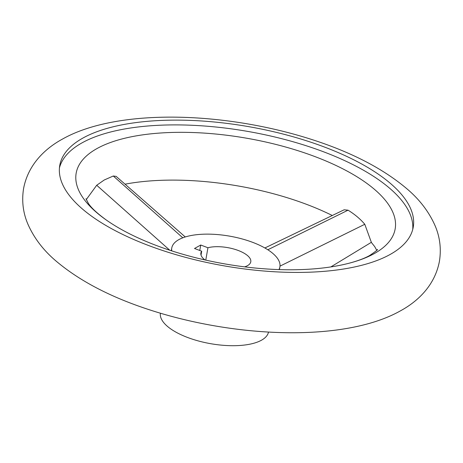 <?xml version="1.0" encoding="UTF-8"?>
<svg xmlns="http://www.w3.org/2000/svg" width="463" height="463" viewBox="0 0 463 463"><rect width="100%" height="100%" fill="white"/><g stroke="black" fill="none" stroke-linecap="round" stroke-linejoin="round"><path stroke-width="0.69" d="M264.871 247.977L344.136 209.791L348.037 210.179C354.756 214.317 360.341 219.016 364.792 224.283L371.349 242.323L330.848 266.919M86.263 199.594L96.703 185.258L104.268 179.98L113.29 176.004L116.138 176.374L185.269 236.958M125.039 184.176A161.911 63.784 -170.1 0 1 332.278 215.498M390.187 254.436A179.412 70.677 -170.1 0 1 185.05 257.214A179.412 70.677 -170.1 0 1 59.762 165.424A179.412 70.677 -170.1 0 1 82.819 138.113A179.412 70.677 -170.1 0 1 287.957 135.329A179.412 70.677 -170.1 0 1 413.245 227.119A179.412 70.677 -170.1 0 1 390.187 254.436M96.975 148.565A161.911 63.784 9.9 0 0 106.849 220.405A161.911 63.784 9.9 0 0 156.135 245.413A161.911 63.784 9.9 0 0 350.317 262.897A161.911 63.784 9.9 0 0 374.359 253.539A161.911 63.784 9.9 0 0 315.205 156.685A161.911 63.784 9.9 0 0 96.975 148.565M412.724 229.492A179.412 70.677 9.9 0 0 284.207 139.334A179.412 70.677 9.9 0 0 81.986 142.888A179.412 70.677 9.9 0 0 59.449 167.832M160.389 313.214A54.877 21.622 9.9 0 0 199.044 341.133A54.877 21.622 9.9 0 0 261.497 340.201A54.877 21.622 9.9 0 0 268.505 332.087M278.934 269.588A54.877 21.622 9.9 0 0 279.895 266.867A54.877 21.622 9.9 0 0 241.57 238.786A54.877 21.622 9.9 0 0 178.822 239.637A54.877 21.622 9.9 0 0 171.767 247.994A54.877 21.622 9.9 0 0 171.75 250.877M244.614 266.856A25.332 9.978 9.9 0 0 247.526 265.64A25.332 9.978 9.9 0 0 250.784 261.786A25.332 9.978 9.9 0 0 236.049 249.707A25.332 9.978 9.9 0 0 207.933 247.746L205.775 260.119M201.035 255.107L201.712 251.212A25.332 9.978 9.9 0 0 200.878 253.076A25.332 9.978 9.9 0 0 204.959 259.94M201.712 251.212L194.512 248.492L200.734 245.02L199.779 250.483M200.734 245.02L207.933 247.746M279.988 266.132L364.792 224.283M267.834 249.76L348.037 210.179M169.782 250.24L96.703 185.258M182.792 237.808L113.29 176.004M439.433 261.23C434.954 285.237 417.996 301.291 400.605 310.754C345.705 341.862 237.791 338.47 150.128 310.019C111.363 297.478 80.186 281.307 56.602 261.514C43.51 250.552 33.874 237.936 27.687 223.658C23.017 212.482 21.645 200.815 23.567 188.649C28.046 164.649 45.004 148.588 62.395 139.126C117.295 108.018 225.209 111.409 312.872 139.861C351.637 152.402 382.814 168.573 406.398 188.366C419.49 199.327 429.126 211.944 435.313 226.222C439.983 237.397 441.355 249.065 439.433 261.23M376.737 250.286L374.671 246.576L371.291 242.357M85.991 198.72L88.329 203.303C91.223 207.87 97.398 213.57 106.849 220.405M350.317 262.897C358.68 260.576 365.162 258.094 369.758 255.449C375.973 251.195 378.479 249.233 377.287 249.563M171.767 247.994L171.287 250.732M279.895 266.867L279.415 269.599"/></g></svg>
